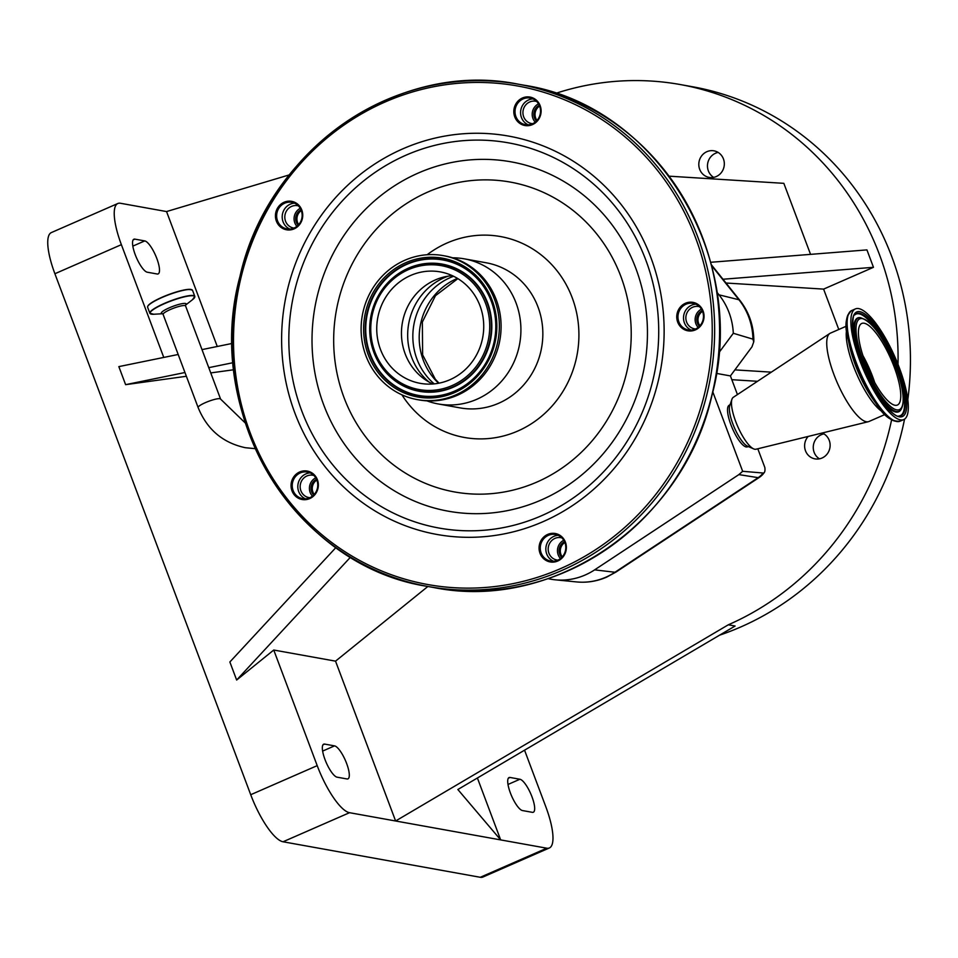 <?xml version="1.0" encoding="UTF-8"?>
<svg xmlns="http://www.w3.org/2000/svg" width="958" height="958" viewBox="0 0 958 958"><rect width="100%" height="100%" fill="white"/><g stroke="black" fill="none" stroke-linecap="round" stroke-linejoin="round"><path stroke-width="1.44" d="M703.615 319.912A14.454 13.628 100.2 0 1 686.982 330.618A14.454 13.628 100.2 0 1 677.186 313.254A14.454 13.628 100.2 0 1 693.82 302.548A14.454 13.628 100.2 0 1 703.615 319.912M565.938 551.054A14.454 13.628 100.2 0 1 549.305 561.759A14.454 13.628 100.2 0 1 539.498 544.395A14.454 13.628 100.2 0 1 556.143 533.69A14.454 13.628 100.2 0 1 565.938 551.054M317.912 488.616A14.454 13.628 100.2 0 1 301.267 499.322A14.454 13.628 100.2 0 1 291.471 481.958A14.454 13.628 100.2 0 1 308.117 471.252A14.454 13.628 100.2 0 1 317.912 488.616M302.309 218.891A14.454 13.628 100.2 0 1 285.664 229.597A14.454 13.628 100.2 0 1 275.868 212.233A14.454 13.628 100.2 0 1 292.501 201.527A14.454 13.628 100.2 0 1 302.309 218.891M540.683 114.625A14.454 13.628 100.2 0 1 524.05 125.33A14.454 13.628 100.2 0 1 514.242 107.967A14.454 13.628 100.2 0 1 530.888 97.261A14.454 13.628 100.2 0 1 540.683 114.625M515.416 108.242A13.508 12.741 -79.8 0 0 525.379 124.636A13.508 12.741 -79.8 0 0 540.132 114.457A13.508 12.741 -79.8 0 0 530.169 98.063A13.508 12.741 -79.8 0 0 515.416 108.242M528.217 124.815A13.508 12.741 100.2 0 1 520.984 109.248A13.508 12.741 100.2 0 1 532.888 98.89M277.042 212.508A13.508 12.741 -79.8 0 0 287.005 228.902A13.508 12.741 -79.8 0 0 301.746 218.723A13.508 12.741 -79.8 0 0 291.783 202.33A13.508 12.741 -79.8 0 0 277.042 212.508M289.843 229.082A13.508 12.741 100.2 0 1 282.598 213.514A13.508 12.741 100.2 0 1 294.501 203.156M292.645 482.233A13.508 12.741 -79.8 0 0 302.608 498.627A13.508 12.741 -79.8 0 0 317.361 488.448A13.508 12.741 -79.8 0 0 307.398 472.054A13.508 12.741 -79.8 0 0 292.645 482.233M305.446 498.807A13.508 12.741 100.2 0 1 298.213 483.239A13.508 12.741 100.2 0 1 310.117 472.881M540.671 544.671A13.508 12.741 -79.8 0 0 550.634 561.065A13.508 12.741 -79.8 0 0 565.388 550.886A13.508 12.741 -79.8 0 0 555.424 534.492A13.508 12.741 -79.8 0 0 540.671 544.671M553.473 561.232A13.508 12.741 100.2 0 1 546.24 545.665A13.508 12.741 100.2 0 1 558.143 535.318M678.36 313.529A13.508 12.741 -79.8 0 0 688.311 329.923A13.508 12.741 -79.8 0 0 703.064 319.744A13.508 12.741 -79.8 0 0 693.101 303.351A13.508 12.741 -79.8 0 0 678.36 313.529M691.161 330.091A13.508 12.741 100.2 0 1 683.916 314.523A13.508 12.741 100.2 0 1 695.819 304.177M452.619 257.81A73.718 69.527 100.2 0 1 464.307 258.84A73.718 69.527 100.2 0 1 518.697 348.377A73.718 69.527 100.2 0 1 438.177 403.941A73.718 69.527 100.2 0 1 426.873 400.839M443.195 255.618L444.931 255.93A73.155 69 100.2 0 1 498.89 344.772A73.155 69 100.2 0 1 419.005 399.917L417.269 399.606A73.155 69 100.2 0 1 363.31 310.763A73.155 69 100.2 0 1 443.195 255.618A73.155 69 100.2 0 1 497.166 344.461A73.155 69 100.2 0 1 417.269 399.606M378.446 314.571A56.606 53.397 100.2 0 1 440.273 271.892A56.606 53.397 100.2 0 1 482.03 340.653A56.606 53.397 100.2 0 1 420.203 383.332A56.606 53.397 100.2 0 1 378.446 314.571M432.848 383.99A56.606 53.397 100.2 0 1 425.041 379.56A56.606 53.397 100.2 0 1 403.162 319.026A56.606 53.397 100.2 0 1 443.482 277.125A56.606 53.397 100.2 0 1 452.344 275.688M699.591 306.764A11.34 10.694 -79.8 0 0 698.586 306.536A11.34 10.694 -79.8 0 0 692.658 307.243A11.34 10.694 -79.8 0 0 685.904 318.978A11.34 10.694 -79.8 0 0 694.574 328.857A11.34 10.694 -79.8 0 0 695.592 328.989M701.46 309.135A11.34 10.694 -79.8 0 0 698.166 327.42M702.238 310.608A9.64 9.089 -79.8 0 0 699.412 326.307M702.549 311.338A9.64 9.089 -79.8 0 0 699.951 325.732M561.903 537.905A11.34 10.694 -79.8 0 0 560.909 537.678A11.34 10.694 -79.8 0 0 554.969 538.384A11.34 10.694 -79.8 0 0 548.227 550.12A11.34 10.694 -79.8 0 0 556.885 559.999A11.34 10.694 -79.8 0 0 557.903 560.131M563.771 540.276A11.34 10.694 -79.8 0 0 560.478 558.55M564.561 541.749A9.64 9.089 -79.8 0 0 561.735 557.448M564.861 542.479A9.64 9.089 -79.8 0 0 562.274 556.861M313.877 475.467A11.34 10.694 -79.8 0 0 312.883 475.24A11.34 10.694 -79.8 0 0 306.943 475.958A11.34 10.694 -79.8 0 0 300.201 487.682A11.34 10.694 -79.8 0 0 308.859 497.561A11.34 10.694 -79.8 0 0 309.877 497.693M315.745 477.838A11.34 10.694 -79.8 0 0 312.452 496.124M316.523 479.311A9.64 9.089 -79.8 0 0 313.697 495.011M316.835 480.042A9.64 9.089 -79.8 0 0 314.248 494.436M298.405 205.874A11.34 10.694 -79.8 0 0 297.531 205.683A11.34 10.694 -79.8 0 0 291.591 206.401A11.34 10.694 -79.8 0 0 284.849 218.125A11.34 10.694 -79.8 0 0 293.519 228.004A11.34 10.694 -79.8 0 0 294.01 228.088M300.273 208.341A11.34 10.694 -79.8 0 0 296.908 226.351M301.028 209.838A9.64 9.089 -79.8 0 0 298.142 225.238M301.327 210.592A9.64 9.089 -79.8 0 0 298.716 224.627M536.648 101.476A11.34 10.694 -79.8 0 0 535.654 101.249A11.34 10.694 -79.8 0 0 529.714 101.967A11.34 10.694 -79.8 0 0 522.972 113.691A11.34 10.694 -79.8 0 0 531.63 123.57A11.34 10.694 -79.8 0 0 532.648 123.702M538.516 103.847A11.34 10.694 -79.8 0 0 535.223 122.133M539.306 105.32A9.64 9.089 -79.8 0 0 536.48 121.019M539.605 106.051A9.64 9.089 -79.8 0 0 537.019 120.445M865.038 361.621A44.511 12.502 -113.6 0 1 861.757 323.457A44.511 12.502 -113.6 0 1 894.137 366.866A44.511 12.502 -113.6 0 1 897.43 405.03A44.511 12.502 -113.6 0 1 865.038 361.621M899.334 367.8A60.39 16.957 -113.6 0 1 903.789 419.568A60.39 16.957 -113.6 0 1 859.853 360.687A60.39 16.957 -113.6 0 1 855.386 308.919A60.39 16.957 -113.6 0 1 899.334 367.8M885 414.491L868.99 421.484A48.199 13.532 -113.6 0 1 868.355 421.7A48.199 13.532 -113.6 0 1 833.915 374.494A48.199 13.532 -113.6 0 1 829.772 333.492A48.199 13.532 -113.6 0 1 830.358 333.168L846.369 326.163M868.355 421.7L755.946 449.23A28.357 7.963 -113.6 0 1 753.695 448.907A28.357 7.963 -113.6 0 1 735.684 421.46A28.357 7.963 -113.6 0 1 731.96 399.223A28.357 7.963 -113.6 0 1 733.253 397.342L829.772 333.492M753.695 448.907L747.468 446.153A23.112 6.49 -113.6 0 1 732.798 423.783A23.112 6.49 -113.6 0 1 729.756 405.653L731.96 399.223M730.116 404.599L728.918 405.426A22.681 6.371 66.4 0 0 730.894 424.705A22.681 6.371 66.4 0 0 747.072 446.931L748.485 446.608M718.823 352.819L733.313 333.276L752.94 339.156L753.718 341.934L751.97 346.844L730.415 375.919L737.432 394.576M757.802 448.775L764.843 467.504A16.274 4.574 -113.6 0 1 764.388 472.366A16.274 4.574 -113.6 0 1 763.059 473.012L742.654 471.3L738.869 474.605L594.619 569.866A66.006 62.258 -79.8 0 1 555.221 579.806A66.006 62.258 -79.8 0 1 548.084 578.644M427.891 586.464L335.539 661.152L395.618 820.994L728.308 624.796A283.532 267.426 -79.8 0 0 891.599 419.855M898.005 364.375A283.532 267.426 -79.8 0 0 680.372 84.567A283.532 267.426 -79.8 0 0 555.7 93.369M289.244 174.907L166.548 211.562L217.262 346.485M808.157 436.441A13.508 12.741 -79.8 0 0 805.211 449.937A13.508 12.741 -79.8 0 0 814.971 458.87A13.508 12.741 -79.8 0 0 822.036 458.02A13.508 12.741 -79.8 0 0 830.131 445.398A13.508 12.741 -79.8 0 0 822.204 433.004M706.896 151.675A13.508 12.741 -79.8 0 0 698.861 165.65A13.508 12.741 -79.8 0 0 709.171 177.41A13.508 12.741 -79.8 0 0 716.249 176.559A13.508 12.741 -79.8 0 0 724.272 162.585A13.508 12.741 -79.8 0 0 713.961 150.825A13.508 12.741 -79.8 0 0 706.896 151.675M710.656 262.288L866.93 249.894L873.468 267.306L823.605 289.112L838.777 329.48M669.103 176.176L783.848 183.337L810.552 254.361M477.395 777.992L500.663 839.903L457.864 789.512L735.097 626.017L728.308 624.796M719.518 635.202A283.532 267.426 -79.8 0 0 740.666 627.011A283.532 267.426 -79.8 0 0 904.556 419.149M907.825 399.57A283.532 267.426 -79.8 0 0 692.73 86.783L680.372 84.567M819.449 458.834A13.508 12.741 100.2 0 1 813.294 446.296A13.508 12.741 100.2 0 1 821.341 434.692A13.508 12.741 100.2 0 1 823.94 433.878M713.65 177.362A13.508 12.741 100.2 0 1 707.507 164.836A13.508 12.741 100.2 0 1 715.542 153.232A13.508 12.741 100.2 0 1 718.141 152.418M510.039 777.465A17.962 5.041 66.4 0 0 509.057 777.561A17.962 5.041 66.4 0 0 510.985 794.493A17.962 5.041 66.4 0 0 522.469 810.552L532.361 812.336A17.962 5.041 66.4 0 0 533.331 812.24A17.962 5.041 66.4 0 0 531.403 795.308A17.962 5.041 66.4 0 0 519.919 779.249L510.039 777.465L508.327 778.219M335.539 661.152L273.748 650.027L317.206 765.634A48.008 13.484 66.4 0 0 349.526 812.695L546.767 848.201A48.008 13.484 66.4 0 0 549.377 847.962A48.008 13.484 66.4 0 0 545.832 806.804L524.553 750.186M166.548 211.562L120.457 203.264A48.008 13.484 66.4 0 0 117.834 203.503L51.349 232.578A48.008 13.484 66.4 0 0 54.893 273.737L250.721 794.721A48.008 13.484 66.4 0 0 283.041 841.771L480.281 877.288A48.008 13.484 66.4 0 0 482.892 877.049L549.377 847.962M722.979 279.245L873.468 267.306M823.605 289.112L726.008 283.017M273.748 650.027L236.65 680.036L350.52 557.149M236.65 680.036L229.86 661.99L335.911 547.557M324.666 744.091A17.962 5.041 66.4 0 0 323.684 744.186A17.962 5.041 66.4 0 0 325.612 761.119A17.962 5.041 66.4 0 0 337.096 777.178L346.988 778.95A17.962 5.041 66.4 0 0 347.958 778.866A17.962 5.041 66.4 0 0 346.03 761.933A17.962 5.041 66.4 0 0 334.546 745.875L324.666 744.091L322.954 744.833M144.742 240.913L134.862 239.129A17.962 5.041 66.4 0 0 133.88 239.225A17.962 5.041 66.4 0 0 135.808 256.157A17.962 5.041 66.4 0 0 147.292 272.216L157.184 274A17.962 5.041 66.4 0 0 158.166 273.904A17.962 5.041 66.4 0 0 156.226 256.972A17.962 5.041 66.4 0 0 144.742 240.913L132.827 246.122M117.834 203.503A48.008 13.484 66.4 0 0 121.379 244.661L163.77 357.43M232.243 343.419L201.994 349.61M178.176 354.484L118.84 366.615L125.618 384.661L184.966 372.518M233.141 362.675L208.772 367.656M734.894 369.872L771.334 372.147M757.515 381.296L731.828 379.691M233.824 369.74L210.76 372.913M186.379 376.278L125.618 384.661M752.94 339.156A64.318 60.665 -79.8 0 0 738.929 299.746A18.897 4.85 141.3 0 1 739.792 300.249C749.024 312.057 753.707 325.564 753.838 340.797L753.718 341.934M730.415 375.919L716.356 373.381M742.654 471.3L712.776 391.822M733.313 333.276A66.006 62.258 -79.8 0 0 718.991 294.825L716.835 292.13M198.126 407.545A11.999 2.132 -20.6 0 1 207 401.953A11.999 2.132 -20.6 0 1 219.909 398.708A11.999 2.132 -20.6 0 1 220.591 399.103L185.589 305.961A11.999 2.132 159.4 0 0 184.906 305.566A11.999 2.132 159.4 0 0 170.428 309.482A11.999 2.132 159.4 0 0 163.123 314.416L198.126 407.545C207.072 429.483 222.831 442.871 245.392 447.721L255.259 448.667M185.577 305.027A13.244 2.347 159.4 0 0 182.319 303.626A13.244 2.347 159.4 0 0 169.41 307.769A13.244 2.347 159.4 0 0 162.501 313.697M185.553 305.099L192.522 299.674A23.842 4.227 159.4 0 0 188.966 295.962A23.842 4.227 159.4 0 0 164.608 303.59A23.842 4.227 159.4 0 0 153.759 314.248L162.585 313.733M194.761 297.052A24.01 4.263 159.4 0 0 194.797 296.333A24.01 4.263 159.4 0 0 164.477 303.375A24.01 4.263 159.4 0 0 149.855 313.23A24.01 4.263 159.4 0 0 150.346 313.745M191.744 289.723A23.758 4.215 159.4 0 0 162.225 297.184C178.763 290.418 188.882 288.142 192.546 290.37A24.01 4.263 159.4 0 0 162.225 297.399A24.01 4.263 159.4 0 0 147.604 307.255L149.855 313.23L153.759 314.248M147.604 307.255C147.46 304.931 152.334 301.578 162.213 297.184A23.758 4.215 159.4 0 0 147.783 306.249M523.655 85.154A255.175 240.686 100.2 0 1 711.902 395.055A255.175 240.686 100.2 0 1 433.22 587.434L428.274 586.536A255.175 240.686 100.2 0 1 240.027 276.634A255.175 240.686 100.2 0 1 518.709 84.268A255.175 240.686 100.2 0 1 706.956 394.169A255.175 240.686 100.2 0 1 428.274 586.536C295.244 566.669 202.521 413.988 239.919 276.623C267.989 149.316 398.145 59.468 518.709 84.268L523.655 85.154C656.685 105.021 749.407 257.702 712.01 395.067C683.94 522.373 553.784 612.222 433.22 587.434M241.141 276.958A253.283 238.901 100.2 0 1 532.84 89.262A253.283 238.901 100.2 0 1 704.609 393.618A253.283 238.901 100.2 0 1 412.91 581.314A253.283 238.901 100.2 0 1 241.141 276.958M287.711 288.681A202.389 190.893 100.2 0 1 520.781 138.706A202.389 190.893 100.2 0 1 658.038 381.895A202.389 190.893 100.2 0 1 424.957 531.87A202.389 190.893 100.2 0 1 287.711 288.681M294.729 290.382A195.707 184.595 100.2 0 1 520.11 145.365A195.707 184.595 100.2 0 1 652.829 380.518A195.707 184.595 100.2 0 1 427.448 525.547A195.707 184.595 100.2 0 1 294.729 290.382M317.361 295.651A177.481 167.399 100.2 0 1 521.751 164.141A177.481 167.399 100.2 0 1 642.111 377.404A177.481 167.399 100.2 0 1 437.722 508.914A177.481 167.399 100.2 0 1 317.361 295.651M626.484 373.273A157.423 148.49 100.2 0 1 445.183 489.933A157.423 148.49 100.2 0 1 338.414 300.764A157.423 148.49 100.2 0 1 519.715 184.104A157.423 148.49 100.2 0 1 626.484 373.273M427.136 254.744A102.075 96.279 100.2 0 1 537.45 252.134A102.075 96.279 100.2 0 1 575.842 360.519A102.075 96.279 100.2 0 1 498.28 437.159A102.075 96.279 100.2 0 1 401.917 394.828M464.307 258.84L486.245 262.791A73.718 69.527 100.2 0 1 540.623 352.328A73.718 69.527 100.2 0 1 460.115 407.892L438.177 403.941M365.728 311.374A70.497 66.497 100.2 0 1 446.931 259.127A70.497 66.497 100.2 0 1 494.735 343.85A70.497 66.497 100.2 0 1 413.545 396.097A70.497 66.497 100.2 0 1 365.728 311.374M367.321 311.757A69.108 65.18 100.2 0 1 446.907 260.54A69.108 65.18 100.2 0 1 493.765 343.587A69.108 65.18 100.2 0 1 414.179 394.792A69.108 65.18 100.2 0 1 367.321 311.757M493.729 343.563A68.82 64.916 100.2 0 1 414.479 394.552A68.82 64.916 100.2 0 1 367.8 311.865A68.82 64.916 100.2 0 1 447.063 260.863A68.82 64.916 100.2 0 1 493.729 343.563M489.897 342.593A64.629 60.953 100.2 0 1 415.473 390.481A64.629 60.953 100.2 0 1 371.632 312.823A64.629 60.953 100.2 0 1 446.069 264.935A64.629 60.953 100.2 0 1 489.897 342.593M371.668 312.847A64.342 60.689 100.2 0 1 445.769 265.174A64.342 60.689 100.2 0 1 489.406 342.485A64.342 60.689 100.2 0 1 415.305 390.169A64.342 60.689 100.2 0 1 371.668 312.847M372.65 313.122A62.941 59.372 100.2 0 1 445.135 266.468A62.941 59.372 100.2 0 1 487.826 342.114A62.941 59.372 100.2 0 1 415.341 388.756A62.941 59.372 100.2 0 1 372.65 313.122M429.112 382.098A61.013 57.552 100.2 0 1 409.509 319.876A61.013 57.552 100.2 0 1 448.188 276.155M434.214 383.871A62.378 58.833 100.2 0 1 414.718 320.726A62.378 58.833 100.2 0 1 453.589 276.275M438.584 383.248A62.378 58.833 100.2 0 1 421.077 321.876A62.378 58.833 100.2 0 1 457.457 278.383M862.918 355.586A44.511 12.502 -113.6 0 1 872.51 376.326A44.511 12.502 -113.6 0 1 874.63 382.362M895.778 367.154A49.529 13.903 -113.6 0 1 896.736 409.868A49.529 13.903 -113.6 0 1 863.398 361.334A49.529 13.903 -113.6 0 1 862.44 318.619A49.529 13.903 -113.6 0 1 895.778 367.154M860.104 317.601C872.067 321.086 883.995 337.611 895.862 367.213C903.765 388.613 905.346 402.947 900.616 410.216A50.918 14.298 -113.6 0 1 862.128 361.609A50.918 14.298 -113.6 0 1 860.104 317.601L859.386 317.601A51.205 14.382 -113.6 0 1 859.745 317.613M900.364 410.467A51.205 14.382 -113.6 0 1 900.125 410.743A51.205 14.382 -113.6 0 1 861.422 361.849A51.205 14.382 -113.6 0 1 859.386 317.601M854.668 314.978A55.396 15.556 -113.6 0 1 896.269 368.123A55.396 15.556 -113.6 0 1 898.844 415.988M854.883 314.715A55.684 15.639 -113.6 0 1 896.975 367.884A55.684 15.639 -113.6 0 1 899.179 416C894.916 419.496 871.361 391.786 861.014 360.938C848.944 331.6 853.47 310.955 854.883 314.715M898.245 367.609A57.085 16.023 -113.6 0 1 899.358 416.826A57.085 16.023 -113.6 0 1 860.931 360.879A57.085 16.023 -113.6 0 1 859.829 311.661A57.085 16.023 -113.6 0 1 898.245 367.609M903.789 419.568L900.065 421.197A60.39 16.957 -113.6 0 1 856.129 362.316A60.39 16.957 -113.6 0 1 851.662 310.536C845.483 316.368 844.309 325.995 848.177 339.407A59.396 16.681 -113.6 0 1 848.608 313.853M895.562 421.197A59.396 16.681 -113.6 0 1 876.498 404.168A59.396 16.681 -113.6 0 1 855.207 362.926A59.396 16.681 -113.6 0 1 848.177 339.407L849.327 344.88A50.187 14.095 -113.6 0 0 855.266 364.759A50.187 14.095 -113.6 0 0 873.265 399.606L876.498 404.168C883.731 416.119 891.587 421.795 900.065 421.197M882.51 411.82A48.199 13.532 -113.6 0 1 853.41 365.968A48.199 13.532 -113.6 0 1 846.633 329.803M615.97 572.058L606.642 577.135C596.99 581.314 586.967 582.919 576.584 581.925A64.318 60.665 -79.8 0 0 605.767 577.255A64.318 60.665 -79.8 0 0 614.964 572.249A18.897 4.67 56.6 0 0 615.97 572.058L759.203 477.467A18.897 4.67 -123.4 0 1 758.185 477.659L738.869 474.605M546.767 848.201L480.281 877.288M349.526 812.695L283.041 841.771M519.919 779.249L508.003 784.458M334.546 745.875L322.63 751.084M317.206 765.634L250.721 794.721M134.862 239.129L133.15 239.883M121.379 244.661L54.893 273.737M594.619 569.866L614.964 572.249L758.185 477.659A18.897 18.022 99 0 0 763.059 473.012M718.991 294.825L738.929 299.746L711.483 265.45M571.627 99.381A64.318 60.665 -79.8 0 0 562.346 95.716M163.375 313.685L162.429 313.661L163.123 314.416M192.546 290.37L194.797 296.333L192.522 299.674M184.918 305.59L185.613 304.943L185.589 305.961M220.591 399.103L245.32 423.041M457.864 278.634L435.447 295.711L422.358 322.02L422.622 354.855L435.291 379.176L439.039 383.152M855.386 308.919L851.662 310.536M759.203 477.467A18.897 18.897 0 0 0 764.388 472.366M576.584 581.925L555.221 579.806M739.792 300.249L711.267 264.612M572.237 99.644L562.322 95.704"/></g></svg>
